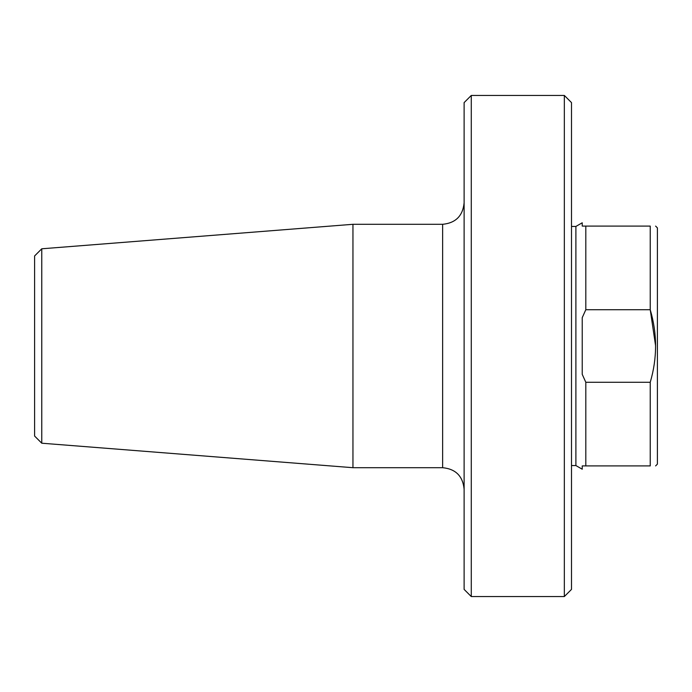 <?xml version="1.0" encoding="UTF-8"?>
<svg xmlns="http://www.w3.org/2000/svg" width="692" height="692" viewBox="0 0 692 692"><rect width="100%" height="100%" fill="white"/><g stroke="black" fill="none" stroke-linecap="round" stroke-linejoin="round"><path stroke-width="1.04" d="M571.497 465.552L575.891 465.552L575.891 226.448L571.497 226.448M655.609 465.906L657.4 464.116L657.4 227.884L655.609 226.094M575.891 226.448L582.231 222.789L582.231 226.094L650.238 226.094C657.348 226.094 657.348 226.094 650.238 226.094L650.238 309.722L585.813 309.722L582.231 317.663L582.231 374.337L585.813 382.278L585.813 465.906L650.238 465.906C657.348 465.906 657.348 465.906 650.238 465.906L650.238 382.278C657.348 358.101 657.348 333.916 650.238 309.722L655.609 345.905M585.813 382.278L650.238 382.278M575.891 465.552L582.231 469.211L582.231 465.906L585.813 465.906M582.257 317.611L582.552 316.884M585.813 309.722L585.813 226.094M564.335 596.556L564.335 95.444L471.278 95.444L471.278 596.556L564.335 596.556L571.497 589.394L571.497 102.606L564.335 95.444M471.278 596.556L464.116 589.394L464.116 102.606L471.278 95.444M442.638 224.303L442.638 467.697L352.955 467.697L352.955 224.303L442.638 224.303C455.682 223.032 462.844 215.869 464.116 202.825M41.762 248.791L34.6 255.953L34.6 436.047L41.762 443.209L41.762 248.791L352.955 224.303M41.762 443.209L352.955 467.697M442.638 467.697C455.682 468.968 462.844 476.131 464.116 489.175"/></g></svg>
